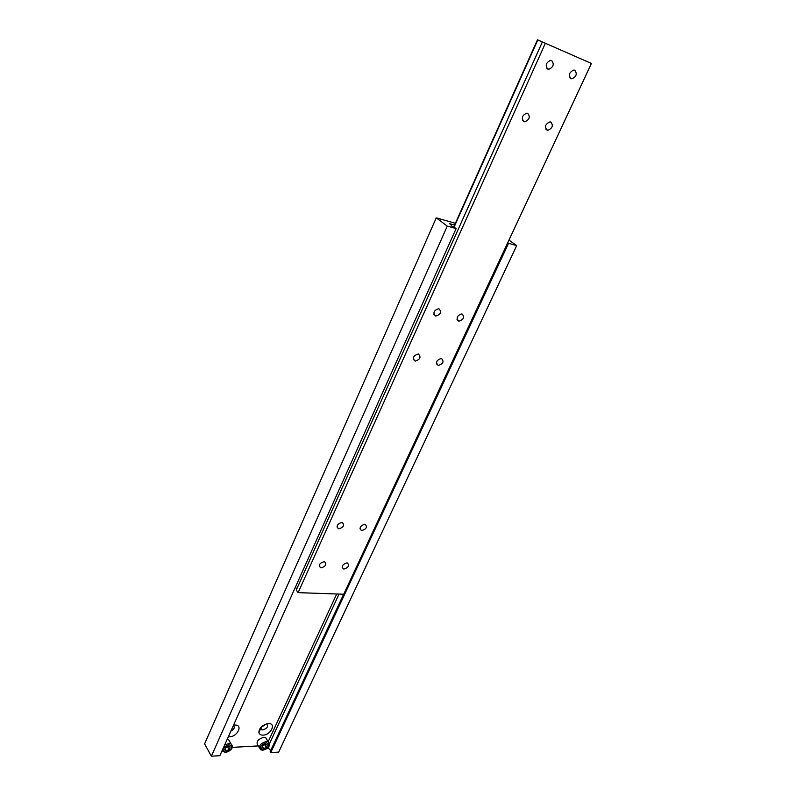 <?xml version="1.0" encoding="UTF-8"?>
<svg xmlns="http://www.w3.org/2000/svg" width="796" height="796" viewBox="0 0 796 796"><rect width="100%" height="100%" fill="white"/><g stroke="black" fill="none" stroke-linecap="round" stroke-linejoin="round"><path stroke-width="1.19" d="M551.668 60.546L550.603 60.357C545.947 62.605 545.001 65.521 547.777 69.113L548.812 69.302C553.469 67.083 554.424 64.168 551.668 60.546M527.688 113.34L526.783 113.171C522.067 115.33 521.111 118.146 523.917 121.629L524.793 121.788C529.519 119.669 530.484 116.853 527.688 113.34M438.914 308.739L438.666 308.689C433.681 310.47 432.656 312.928 435.591 316.072L435.81 316.111C440.795 314.36 441.83 311.903 438.914 308.739M346.867 562.911C342.449 564.354 341.305 566.354 343.434 568.901L344.051 569.001C348.459 567.558 349.593 565.558 347.454 563.011L346.867 562.911M364.747 524.265C360.21 525.738 359.086 527.798 361.364 530.435L361.852 530.514C366.379 529.032 367.503 526.972 365.215 524.345L364.747 524.265M441.452 358.439L441.372 358.429C436.437 360.1 435.382 362.439 438.218 365.444L438.278 365.454C443.203 363.802 444.267 361.464 441.452 358.439M462.038 313.942L461.809 313.893C456.934 315.654 455.899 318.072 458.705 321.146L458.914 321.186C463.789 319.455 464.834 317.037 462.038 313.942M574.772 70.237L573.767 70.058C569.19 72.257 568.235 75.113 570.891 78.635L571.866 78.824C576.443 76.655 577.408 73.789 574.772 70.237M418.358 353.991L418.268 353.981C413.224 355.673 412.179 358.051 415.124 361.115L415.194 361.125C420.238 359.454 421.293 357.076 418.358 353.991M341.832 522.445C337.205 523.927 336.071 526.017 338.429 528.703L338.947 528.793C343.574 527.3 344.698 525.211 342.32 522.534L341.832 522.445M324.012 561.678C319.504 563.12 318.35 565.14 320.559 567.747L321.206 567.856C325.703 566.394 326.848 564.374 324.629 561.777L324.012 561.678M550.822 122.027L549.966 121.868C545.33 123.977 544.365 126.743 547.051 130.166L547.877 130.315C552.514 128.236 553.489 125.479 550.822 122.027M537.459 39.8L591.408 63.461L537.459 39.8L453.64 227.218M537.798 39.969L453.959 227.377M542.265 42.168L296.261 590.075L298.112 592.642L343.723 594.234L591.408 63.461M295.396 587.179L296.779 588.921M545.21 43.621L298.112 592.642M268.361 723.604L266.978 723.793C261.695 725.584 258.999 728.499 258.879 732.539C259.307 734.31 260.7 735.176 263.048 735.126C271.018 735.007 276.59 722.997 268.361 723.604M260.73 727.564L261.605 729.723L262.839 729.922C267.167 728.469 268.491 726.549 266.789 724.131L266.272 723.972M228.343 736.768L229.477 736.807C237.765 736.668 243.307 724.44 234.74 725.066L233.526 725.206M229.905 741.942L228.492 739.474L227.268 739.176M266.998 739.792L265.625 737.534L263.854 737.255C257.635 739.325 255.715 742.081 258.073 745.534L259.207 747.444M260.72 727.604L266.312 723.982M455.392 223.298L436.258 217.855L204.592 743.872L211.358 756.2L219.865 755.683L456.118 228.601L455.252 227.964C451.999 226.482 450.685 225.527 451.302 225.099L451.183 225.586M436.258 217.855L447.272 226.124L211.358 756.2M447.272 226.124L456.118 228.601M451.402 225.089L449.451 223.626L454.596 225.089M232.173 747.374L258.302 745.912M336.728 593.985L268.172 741.703M339.056 594.065L269.506 743.653M343.643 594.224L270.172 751.683L270.72 752.608L278.67 752.12L516.694 245.616L508.982 240.094M267.914 747.623L270.71 750.529M507.749 242.75L508.554 243.327L270.72 752.608M508.554 243.327L516.694 245.616M230.87 731.146C234.263 729.186 235.089 727.345 233.347 725.614M261.993 747.583L263.665 748.598L266.381 747.325L267.446 745.046L265.784 744.021L263.058 745.295L261.993 747.583M224.542 749.723L226.313 750.757L229.119 749.464L230.173 747.136L228.412 746.091L225.596 747.384L224.542 749.723M225.069 748.558L226.313 750.757M225.238 748.17L228.094 746.24M227.736 747.016L229.119 749.464M262.461 746.578L263.665 748.598M262.74 745.971L265.267 744.26M264.949 744.947L266.381 747.325M224.611 745.096L228.989 743.424L230.92 743.733L232.323 746.24M262.65 750.23L260.561 749.713C258.193 746.27 260.133 743.504 266.361 741.414L268.133 741.693L269.496 744.021M263.038 749.941C269.317 747.235 270.441 744.807 266.411 742.678C260.113 745.394 258.989 747.812 263.038 749.941M225.696 752.13C232.193 749.364 233.298 746.887 229.029 744.718C222.512 747.494 221.397 749.971 225.696 752.13M225.308 752.419L221.994 750.946M342.141 567.23L343.434 568.901M359.961 528.743L361.364 530.435M336.967 526.892L338.429 528.703M319.206 565.966L320.559 567.747M545.827 129.131L547.877 130.315M413.293 359.344L415.194 361.125M569.827 77.769L571.866 78.824M457.033 319.594L458.914 321.186M436.477 363.802L438.278 365.454M433.82 314.39L435.81 316.111M522.614 120.514L524.793 121.788M546.653 68.177L548.812 69.302M260.67 728.569L258.879 732.539M225.427 752.419C229.377 751.772 234.989 747.812 230.92 743.733L228.492 739.474M262.77 750.22C268.889 748.618 270.68 745.772 268.133 741.693L265.625 737.534M260.481 727.862L261.605 729.723"/></g></svg>
